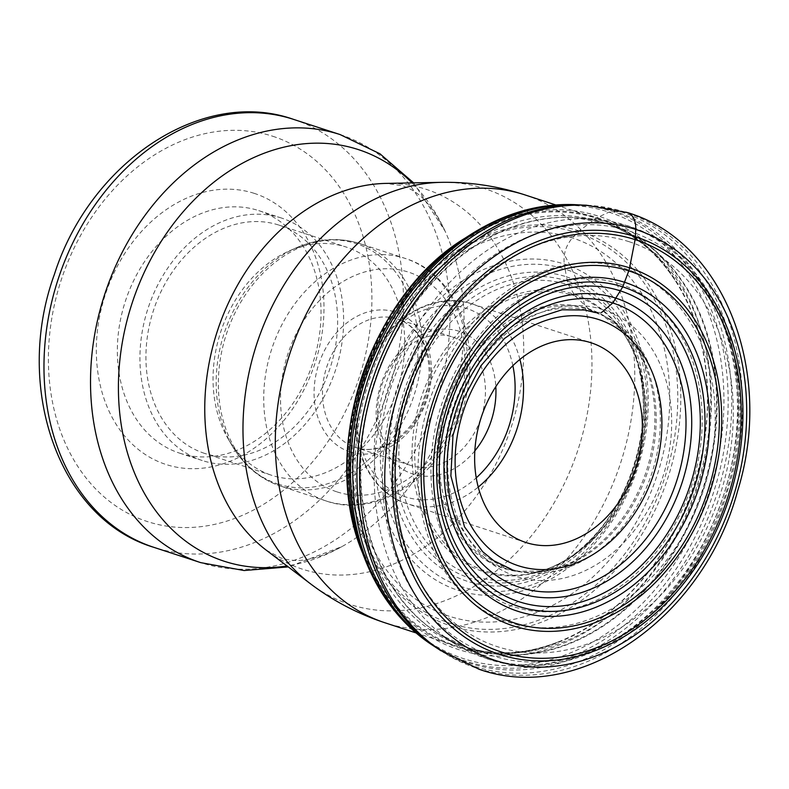<?xml version="1.0" encoding="UTF-8"?>
<svg xmlns="http://www.w3.org/2000/svg" width="789" height="789" viewBox="0 0 789 789"><rect width="100%" height="100%" fill="white"/><g stroke="black" fill="none" stroke-linecap="round" stroke-linejoin="round"><path stroke-width="0.59" stroke-dasharray="3.94 2.96" d="M441.031 650.836A239.777 185.543 108.1 0 0 476.911 668.234A239.777 185.543 -71.9 0 0 727.517 497.366A239.777 185.543 -71.9 0 0 625.095 212.152L621.397 211.975A238.801 184.794 108.1 0 0 582.933 205.081M438.082 648.864A238.801 184.794 108.1 0 0 473.814 666.192A238.801 184.794 -71.9 0 0 723.405 496.025A238.801 184.794 -71.9 0 0 621.397 211.975L615.588 211.639A237.311 183.64 -71.9 0 1 716.954 493.924A237.311 183.64 -71.9 0 1 468.922 663.026A237.311 183.64 108.1 0 1 446.495 653.578L427.096 640.806M601.366 312.622L594.196 312.069L589.639 309.801L574.974 295.836L568.425 284.819L566.423 276.811A160.098 123.893 108.1 0 0 399.086 390.9A160.098 123.893 108.1 0 0 467.482 581.345A160.098 123.893 -71.9 0 0 634.82 467.256A160.098 123.893 -71.9 0 0 566.423 276.811L565.141 269.148A166.982 129.218 -71.9 0 1 636.476 467.788A166.982 129.218 -71.9 0 1 461.94 586.779A166.982 129.218 108.1 0 1 390.614 388.139A166.982 129.218 108.1 0 1 565.141 269.148L564.293 264.049C563.159 254.383 565.851 245.675 572.39 237.923L579.185 230.96L597.125 217.636L609.009 212.133L615.588 211.639A237.311 183.64 108.1 0 0 592.519 206.245A237.311 183.64 108.1 0 0 581.315 205.022M436.731 647.956A237.311 183.64 108.1 0 0 446.495 653.578M619.059 283.715A169.872 131.457 108.1 0 0 441.505 404.767A169.872 131.457 108.1 0 0 514.073 606.83A169.872 131.457 -71.9 0 0 691.628 485.777A169.872 131.457 -71.9 0 0 619.059 283.715M624.089 268.221A186.165 144.062 -71.9 0 1 703.62 489.663A186.165 144.062 -71.9 0 1 509.043 622.324A186.165 144.062 108.1 0 1 429.522 400.881A186.165 144.062 108.1 0 1 624.089 268.221M629.099 241.7A212.922 164.773 108.1 0 0 406.542 393.425A212.922 164.773 108.1 0 0 497.504 646.704A212.922 164.773 -71.9 0 0 720.051 494.979A212.922 164.773 -71.9 0 0 629.099 241.7M555.712 204.943L597.579 218.612A225.092 174.191 -71.9 0 0 597.293 218.514A225.092 174.191 108.1 0 0 362.082 378.73A225.092 174.191 108.1 0 0 457.886 646.586A225.092 174.191 108.1 0 0 458.172 646.674A225.092 174.191 -71.9 0 0 559.085 641.595C525.859 654.564 494.249 656.231 464.267 646.615A223.149 172.683 -71.9 0 0 697.466 487.789A223.149 172.683 -71.9 0 0 602.49 222.251L607.629 223.938A223.149 172.683 -71.9 0 1 702.604 489.476A223.149 172.683 -71.9 0 1 469.425 648.302A223.149 172.683 108.1 0 1 469.139 648.213A223.149 172.683 108.1 0 1 374.164 382.675A223.149 172.683 108.1 0 1 607.343 223.839A223.149 172.683 -71.9 0 1 607.629 223.938L576.276 217.764A223.218 172.742 108.1 0 0 374.726 382.655A223.218 172.742 108.1 0 0 440.183 634.691A223.218 172.742 108.1 0 0 469.958 648.548A223.218 172.742 -71.9 0 0 703.265 489.486A223.218 172.742 -71.9 0 0 607.915 223.958A223.218 172.742 108.1 0 0 576.276 217.764L593.88 219.076A227.518 176.055 108.1 0 0 388.454 387.133A227.518 176.055 108.1 0 0 455.174 644.021A227.518 176.055 108.1 0 0 485.511 658.144A227.518 176.055 -71.9 0 0 723.316 496.015A227.518 176.055 -71.9 0 0 626.131 225.388A227.518 176.055 108.1 0 0 593.88 219.076L626.831 225.526C717.132 251.898 763.939 377.546 727.636 490.511C694.655 609.404 578.298 691.539 486.182 658.45L455.174 644.021L440.183 634.691L469.139 648.213L463.991 646.536A223.149 172.683 108.1 0 0 464.287 646.625L463.991 646.536A223.149 172.683 108.1 0 1 369.015 380.998A223.149 172.683 108.1 0 1 602.194 222.163A223.149 172.683 -71.9 0 1 602.49 222.251C632.492 232.144 657.109 252.174 676.351 282.344A225.092 174.191 -71.9 0 1 559.085 641.595M597.579 218.612A225.092 174.191 -71.9 0 1 676.351 282.344M254.206 193.354A142.562 110.322 108.1 0 0 105.203 294.938A142.562 110.322 108.1 0 0 166.104 464.514A142.562 110.322 108.1 0 0 315.107 362.93A142.562 110.322 108.1 0 0 254.206 193.354M179.774 453.192A127.552 98.704 108.1 0 0 313.055 362.407A127.552 98.704 108.1 0 0 258.772 210.624A127.552 98.704 108.1 0 0 258.605 210.574A127.552 98.704 108.1 0 0 125.323 301.359A127.552 98.704 108.1 0 0 179.606 453.142A127.552 98.704 108.1 0 0 179.774 453.192M281.19 217.942A127.552 98.704 108.1 0 0 147.908 308.736A127.552 98.704 108.1 0 0 202.201 460.51A127.552 98.704 108.1 0 0 202.359 460.569A127.552 98.704 -71.9 0 0 335.65 369.775A127.552 98.704 -71.9 0 0 281.357 218.001A127.552 98.704 -71.9 0 0 281.19 217.942M204.529 453.379A120.056 92.905 108.1 0 1 153.431 310.531A120.056 92.905 108.1 0 1 278.872 225.082A120.056 92.905 -71.9 0 1 279.03 225.131A120.056 92.905 -71.9 0 1 330.127 367.98A120.056 92.905 -71.9 0 1 204.676 453.428A120.056 92.905 108.1 0 1 204.529 453.379L271.643 475.284A120.056 92.905 108.1 0 0 271.791 475.343A120.056 92.905 -71.9 0 0 397.242 389.894A120.056 92.905 -71.9 0 0 346.144 247.036A120.056 92.905 -71.9 0 0 345.986 246.987A120.056 92.905 108.1 0 0 289.188 250.951A120.056 92.905 108.1 0 0 227.962 438.536A120.056 92.905 108.1 0 0 271.643 475.284M452.393 336.972A67.529 52.261 -71.9 0 1 452.482 336.992A67.529 52.261 -71.9 0 1 481.221 417.351A67.529 52.261 -71.9 0 1 410.655 465.411A67.529 52.261 -71.9 0 1 410.576 465.392A67.529 52.261 -71.9 0 1 381.827 385.032A67.529 52.261 -71.9 0 1 452.393 336.972M474.85 450.864A75.034 58.061 -71.9 0 1 412.854 474.031A75.034 58.061 -71.9 0 1 380.811 384.776A75.034 58.061 -71.9 0 1 459.228 331.311A75.034 58.061 -71.9 0 1 495.817 386.649M625.095 212.152A239.777 185.543 108.1 0 0 586.483 205.239M431.869 644.81A236.493 183.009 108.1 0 0 466.25 661.3A236.493 183.009 -71.9 0 0 713.434 492.78A236.493 183.009 -71.9 0 0 612.412 211.462A236.493 183.009 108.1 0 0 575.526 204.696M470.629 234.57A234.806 181.697 108.1 0 1 609.009 212.133A234.806 181.697 -71.9 0 1 709.311 491.439A234.806 181.697 -71.9 0 1 463.893 658.756A234.806 181.697 108.1 0 1 364.804 558.799M362.407 552.616A227.725 176.223 108.1 0 0 458.508 649.554A227.725 176.223 -71.9 0 0 696.529 487.277A227.725 176.223 -71.9 0 0 599.255 216.393A227.725 176.223 108.1 0 0 465.056 238.15M597.125 217.636A225.881 174.793 -71.9 0 1 693.61 486.32A225.881 174.793 -71.9 0 1 457.521 647.286A225.881 174.793 108.1 0 1 361.037 378.602A225.881 174.793 108.1 0 1 597.125 217.636M579.185 230.96A207.645 160.68 108.1 0 0 362.151 378.927A207.645 160.68 108.1 0 0 450.854 625.924A207.645 160.68 -71.9 0 0 667.879 477.956A207.645 160.68 -71.9 0 0 579.185 230.96M577.252 232.706A205.387 158.934 -71.9 0 1 664.979 477.02A205.387 158.934 -71.9 0 1 450.312 623.369A205.387 158.934 108.1 0 1 362.585 379.065A205.387 158.934 108.1 0 1 577.252 232.706M572.39 237.923A198.927 153.934 108.1 0 0 364.469 379.667A198.927 153.934 108.1 0 0 449.444 616.298A198.927 153.934 -71.9 0 0 657.355 474.544A198.927 153.934 -71.9 0 0 572.39 237.923M564.293 264.049A171.568 132.769 -71.9 0 1 637.581 468.133A171.568 132.769 -71.9 0 1 458.261 590.399A171.568 132.769 108.1 0 1 384.973 386.314A171.568 132.769 108.1 0 1 564.293 264.049M567.123 280.983A156.35 120.993 108.1 0 0 403.712 392.399A156.35 120.993 108.1 0 0 470.5 578.386A156.35 120.993 -71.9 0 0 633.912 466.97A156.35 120.993 -71.9 0 0 567.123 280.983M568.425 284.819A153.105 118.478 -71.9 0 1 634.662 354.409A153.105 118.478 -71.9 0 1 567.942 558.809A153.105 118.478 -71.9 0 1 473.794 576.049A153.105 118.478 108.1 0 1 408.396 393.928A153.105 118.478 108.1 0 1 568.425 284.819M595.458 312.592L605.498 316.705L601.09 314.495L623.31 331.005L612.767 319.979C622.846 330.532 630.786 343.807 636.565 359.804A145.935 112.935 -71.9 0 1 572.666 555.574L567.942 558.809C627.659 520.375 660.206 420.665 634.662 354.409L636.565 359.804A145.935 112.935 -71.9 0 0 573.633 294.06A145.935 112.935 108.1 0 0 421.099 398.05A145.935 112.935 108.1 0 0 483.43 571.65A145.935 112.935 -71.9 0 0 572.666 555.574C558.553 565.082 544.321 571.118 529.952 573.702A144.673 111.949 -71.9 0 1 485.56 571.009A144.673 111.949 108.1 0 1 423.762 398.928A144.673 111.949 108.1 0 1 574.974 295.836A144.673 111.949 -71.9 0 1 612.767 319.979A144.673 111.949 -71.9 0 1 636.693 468.163A144.673 111.949 -71.9 0 1 529.952 573.702L544.962 571.009A136.546 105.667 -71.9 0 1 503.648 568.366A136.546 105.667 108.1 0 1 445.321 405.95A136.546 105.667 108.1 0 1 588.042 308.647A136.546 105.667 -71.9 0 1 623.31 331.005A136.546 105.667 -71.9 0 1 646.29 471.299A136.546 105.667 -71.9 0 1 544.962 571.009L517.288 571.236A135.945 105.203 -71.9 0 1 505.621 568.386A135.945 105.203 108.1 0 1 447.55 406.67A135.945 105.203 108.1 0 1 589.639 309.801A135.945 105.203 -71.9 0 1 601.09 314.495A135.945 105.203 -71.9 0 1 647.641 471.733A135.945 105.203 -71.9 0 1 517.288 571.236L522.15 572.055A135.195 104.621 -71.9 0 1 510.641 569.234A135.195 104.621 108.1 0 1 452.886 408.416A135.195 104.621 108.1 0 1 594.196 312.069A135.195 104.621 -71.9 0 1 605.498 316.705A135.195 104.621 -71.9 0 1 651.872 473.114A135.195 104.621 -71.9 0 1 522.15 572.055L511.923 569.55M603.052 309.643A140.255 108.537 108.1 0 0 456.456 409.59A140.255 108.537 108.1 0 0 516.371 576.424A140.255 108.537 -71.9 0 0 662.967 476.477A140.255 108.537 -71.9 0 0 603.052 309.643M629.583 231.177A223.08 172.623 -71.9 0 1 724.874 496.537A223.08 172.623 -71.9 0 1 491.715 655.501A223.08 172.623 108.1 0 1 396.423 390.141A223.08 172.623 108.1 0 1 629.583 231.177M525.178 194.972A225.092 174.191 -71.9 0 1 620.627 462.916A225.092 174.191 -71.9 0 1 385.476 622.945M441.199 182.348A218.533 169.112 -71.9 0 1 484.998 188.758A218.533 169.112 -71.9 0 1 578.347 448.714A218.533 169.112 -71.9 0 1 349.931 604.443A218.533 169.112 -71.9 0 1 310.225 583.594M412.055 182.9A216.482 167.524 -71.9 0 1 445.016 230.999C426.997 194.893 412.105 189.459 402.37 185.691L385.939 183.403A199.755 154.575 108.1 0 1 425.971 189.261A199.755 154.575 -71.9 0 1 511.302 426.869A199.755 154.575 -71.9 0 1 302.522 569.204A199.755 154.575 108.1 0 1 266.228 550.15L281.042 558.05C291.22 560.782 306.704 564.885 342.002 546.57A216.482 167.524 -71.9 0 1 287.018 565.96M293.843 119.464A225.092 174.191 -71.9 0 1 389.293 387.409A225.092 174.191 -71.9 0 1 154.151 547.438M340.098 134.564A225.092 174.191 -71.9 0 1 435.903 402.41A225.092 174.191 -71.9 0 1 200.692 562.626M413.633 182.87L445.016 230.999A216.482 167.524 -71.9 0 1 342.002 546.57L288.271 566.906M272.757 136.26A202.586 156.774 -71.9 0 1 359.291 377.241A202.586 156.774 -71.9 0 1 147.553 521.608A202.586 156.774 -71.9 0 1 61.009 280.628A202.586 156.774 -71.9 0 1 272.757 136.26M278.063 484.091A126.427 97.836 108.1 0 0 410.201 393.997A126.427 97.836 108.1 0 0 356.194 243.614A126.427 97.836 108.1 0 0 296.378 247.776A126.427 97.836 108.1 0 0 231.897 445.331A126.427 97.836 108.1 0 0 278.063 484.091M280.766 486.162A127.552 98.704 108.1 0 0 414.047 395.368A127.552 98.704 108.1 0 0 359.764 243.594A127.552 98.704 108.1 0 0 359.597 243.535A127.552 98.704 108.1 0 0 226.315 334.329A127.552 98.704 108.1 0 0 280.598 486.103A127.552 98.704 108.1 0 0 280.766 486.162M227.962 438.536L231.897 445.331C243.732 465.51 259.976 479.101 280.598 486.103L326.163 500.976A127.552 98.704 108.1 0 0 459.435 410.181A127.552 98.704 108.1 0 0 405.142 258.407A127.552 98.704 108.1 0 0 404.984 258.348A127.552 98.704 108.1 0 0 271.692 349.142A127.552 98.704 108.1 0 0 325.985 500.916A127.552 98.704 108.1 0 0 326.153 500.976C380.13 520.119 446.13 472.473 463.725 405.438C482.848 343.185 456.634 273.842 405.142 258.407L359.587 243.535C338.846 237.085 317.78 238.495 296.378 247.776L289.188 250.951M337.09 491.912A115.549 89.413 108.1 0 0 457.857 409.58A115.549 89.413 108.1 0 0 408.505 272.126A115.549 89.413 108.1 0 0 287.729 354.468A115.549 89.413 108.1 0 0 337.09 491.912M350.069 451.959A73.535 56.897 -71.9 0 1 318.657 364.488A73.535 56.897 -71.9 0 1 395.516 312.089A73.535 56.897 -71.9 0 1 426.928 399.559A73.535 56.897 -71.9 0 1 350.069 451.959M397.271 318.973A67.529 52.261 -71.9 0 1 397.36 319.003A67.529 52.261 -71.9 0 1 426.099 399.362A67.529 52.261 -71.9 0 1 355.543 447.422A67.529 52.261 -71.9 0 1 355.454 447.393A67.529 52.261 -71.9 0 1 326.715 367.043A67.529 52.261 -71.9 0 1 397.271 318.973M512.87 365.692A99.039 76.641 108.1 0 0 466.654 308.469A99.039 76.641 108.1 0 0 363.127 379.045A99.039 76.641 108.1 0 0 405.438 496.863A99.039 76.641 108.1 0 0 476.26 477.848M519.921 359.409A105.045 81.287 108.1 0 0 472.256 303.982A105.045 81.287 108.1 0 0 472.118 303.943A105.045 81.287 108.1 0 0 362.358 378.71A105.045 81.287 108.1 0 0 407.065 503.707A105.045 81.287 108.1 0 0 407.193 503.747A105.045 81.287 108.1 0 0 478.242 487.079M592.519 206.245L569.313 205.11M524.34 194.705L524.882 194.883L524.34 194.705M416.02 632.916L457.886 646.586M179.606 453.142L202.201 460.51M258.772 210.624L281.357 218.001M279.03 225.131L346.144 247.036M410.576 465.392L355.533 447.422C380.14 456.801 414.945 433.664 425.261 397.518C430.113 381.097 430.38 365.583 426.04 350.977C423.594 340.335 412.391 323.293 397.36 319.003L452.482 336.992M525.908 542.497L407.065 503.707C364.301 491.113 342.83 431.307 360.918 378.74C376.955 325.157 429.877 288.863 472.118 303.943L591.099 342.781"/><path stroke-width="1.18" d="M601.366 312.622L612.787 302.976L622.768 286.861L628.774 270.864A15.011 9.507 -72.1 0 0 629.583 267.836L635.106 239.629A216.758 167.741 108.1 0 0 408.554 394.096A216.758 167.741 108.1 0 0 501.143 651.931A216.758 167.741 -71.9 0 0 727.705 497.474A216.758 167.741 -71.9 0 0 635.106 239.629L635.756 229.441A22.506 14.261 -72.1 0 0 625.095 212.152M586.483 205.239L582.933 205.081A238.801 184.794 108.1 0 0 569.313 205.11A238.801 184.794 108.1 0 0 371.935 381.738A238.801 184.794 108.1 0 0 427.096 640.806A238.801 184.794 108.1 0 0 438.082 648.864L479.14 669.299C580.556 705.149 704.044 616.219 737.626 490.955C774.404 373.483 725.249 241.7 627.492 212.586L586.483 205.239A239.777 185.543 108.1 0 0 374.617 382.616A239.777 185.543 108.1 0 0 441.031 650.836M581.315 205.022A237.311 183.64 108.1 0 0 578.554 204.854A237.311 183.64 108.1 0 0 367.684 380.347A237.311 183.64 108.1 0 0 434.404 646.457A237.311 183.64 108.1 0 0 436.731 647.956M615.785 298.134A155.147 120.056 108.1 0 0 453.626 408.692A155.147 120.056 108.1 0 0 519.902 593.239A155.147 120.056 -71.9 0 0 682.061 482.681A155.147 120.056 -71.9 0 0 615.785 298.134M620.302 290.845A163.481 126.506 -71.9 0 1 690.138 485.304A163.481 126.506 -71.9 0 1 519.27 601.8A163.481 126.506 108.1 0 1 449.434 407.341A163.481 126.506 108.1 0 1 620.302 290.845M495.817 386.649A75.034 58.061 -71.9 0 1 474.85 450.864M590.971 342.732A105.045 81.287 108.1 0 0 481.201 417.499A105.045 81.287 108.1 0 0 525.908 542.497A105.045 81.287 108.1 0 0 526.046 542.546A105.045 81.287 108.1 0 0 635.806 467.778A105.045 81.287 108.1 0 0 591.099 342.781A105.045 81.287 108.1 0 0 590.971 342.732M624.868 282.373A172.949 133.834 108.1 0 0 444.108 405.615A172.949 133.834 108.1 0 0 517.979 611.337A172.949 133.834 -71.9 0 0 698.748 488.095A172.949 133.834 -71.9 0 0 624.868 282.373M628.774 270.864A185.099 143.233 108.1 0 0 435.311 402.765A185.099 143.233 108.1 0 0 514.379 622.945A185.099 143.233 -71.9 0 0 707.841 491.044A185.099 143.233 -71.9 0 0 628.774 270.864M629.583 267.836A188.226 145.659 -71.9 0 1 709.992 491.744A188.226 145.659 -71.9 0 1 513.254 625.874A188.226 145.659 108.1 0 1 432.845 401.966A188.226 145.659 108.1 0 1 629.583 267.836M635.451 236.72A219.638 169.96 -71.9 0 1 729.263 497.977A219.638 169.96 -71.9 0 1 499.703 654.485A219.638 169.96 108.1 0 1 405.881 393.228A219.638 169.96 108.1 0 1 635.451 236.72M635.756 229.441A226.64 175.385 108.1 0 0 398.869 390.949A226.64 175.385 108.1 0 0 495.689 660.551A226.64 175.385 -71.9 0 0 732.577 499.042A226.64 175.385 -71.9 0 0 635.756 229.441M465.056 238.15C369.242 295.895 319.111 449.464 362.407 552.616A227.725 176.223 108.1 0 1 465.056 238.15L470.629 234.57C504.506 213.079 539.479 203.118 575.526 204.696A236.493 183.009 108.1 0 0 365.356 379.598A236.493 183.009 108.1 0 0 431.869 644.81L434.404 646.457M470.629 234.57A234.806 181.697 108.1 0 0 364.804 558.799C379.47 596.139 401.828 624.809 431.869 644.81M612.787 302.976A149.614 115.776 -71.9 0 1 676.696 480.945A149.614 115.776 -71.9 0 1 520.316 587.558A149.614 115.776 108.1 0 1 456.407 409.59A149.614 115.776 108.1 0 1 612.787 302.976M622.768 286.861A168.027 130.027 108.1 0 0 447.146 406.601A168.027 130.027 108.1 0 0 518.925 606.475A168.027 130.027 -71.9 0 0 694.547 486.734A168.027 130.027 -71.9 0 0 622.768 286.861M385.476 622.945A225.092 174.191 -71.9 0 1 385.19 622.856A225.092 174.191 -71.9 0 1 289.385 355.001A225.092 174.191 -71.9 0 1 524.596 194.784A225.092 174.191 -71.9 0 1 524.882 194.883A225.092 174.191 -71.9 0 1 525.178 194.972M385.939 183.403A199.755 154.575 108.1 0 0 217.3 331.262A199.755 154.575 108.1 0 0 266.228 550.15L310.225 583.594A218.533 169.112 -71.9 0 1 256.701 344.122A218.533 169.112 -71.9 0 1 441.199 182.348L385.939 183.403M287.018 565.96A216.482 167.524 -71.9 0 1 224.372 561.295A216.482 167.524 -71.9 0 1 131.891 303.785A216.482 167.524 -71.9 0 1 358.167 149.525A216.482 167.524 -71.9 0 1 412.055 182.9M200.692 562.626A225.092 174.191 -71.9 0 1 200.406 562.537A225.092 174.191 -71.9 0 1 104.602 294.682A225.092 174.191 -71.9 0 1 339.812 134.475A225.092 174.191 -71.9 0 1 340.098 134.564L293.557 119.376A225.092 174.191 -71.9 0 1 293.843 119.464M154.151 547.438A225.092 174.191 -71.9 0 1 153.855 547.339A225.092 174.191 -71.9 0 1 58.051 279.493A225.092 174.191 -71.9 0 1 293.261 119.277A225.092 174.191 -71.9 0 1 293.557 119.376M476.26 477.848A99.039 76.641 108.1 0 0 512.87 365.692M478.242 487.079A105.045 81.287 108.1 0 0 519.921 359.409M598.516 319.496A129.485 100.203 108.1 0 0 463.182 411.759A129.485 100.203 108.1 0 0 518.491 565.792A129.485 100.203 -71.9 0 0 653.834 473.518A129.485 100.203 -71.9 0 0 598.516 319.496M575.526 204.696L578.554 204.854M362.407 552.616L364.804 558.799M511.923 569.55L493.717 560.673L482.651 551.679L464.465 526.756L450.874 475.895L452.985 435.508L463.439 398.77L481.191 365.465L504.487 338.511L531.283 319.703L562.064 309.781L584.777 310.008L595.458 312.592M441.199 182.348C469.603 181.864 497.317 185.977 524.34 194.705L555.712 204.943M416.02 632.916L385.19 622.856C358.019 613.95 333.027 600.873 310.225 583.594M288.271 566.906L244.097 570.526L200.761 562.646L153.855 547.339C58.435 518.837 13.472 386.876 54.372 274.434C89.798 162.889 201.373 87.046 293.242 119.267M413.633 182.87L379.943 153.786L340.098 134.564"/></g></svg>
